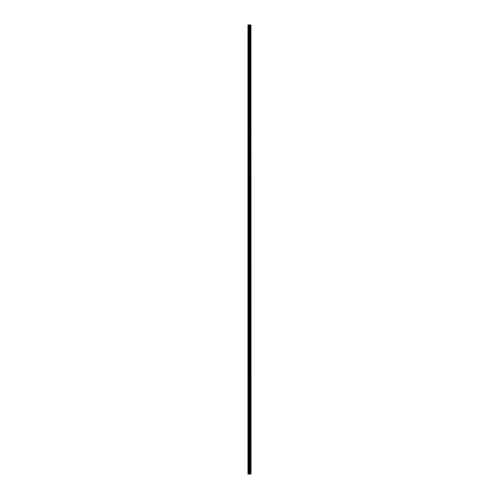 <?xml version="1.0" encoding="UTF-8"?>
<svg xmlns="http://www.w3.org/2000/svg" width="499" height="499" viewBox="0 0 499 499"><rect width="100%" height="100%" fill="white"/><g stroke="black" fill="none" stroke-linecap="round" stroke-linejoin="round"><path stroke-width="0.75" d="M250.953 24.95L251.022 474.05L250.953 24.95L247.978 24.95L247.978 474.05L248.153 24.95M248.153 474.05L250.953 474.05M250.23 24.95L250.23 474.05L250.205 24.95M250.897 474.05L250.897 24.95M249.93 474.05L249.93 24.95M249.874 474.05L249.874 24.95M250.623 474.05L250.623 24.95M250.598 474.05L250.598 24.95M250.567 474.05L250.567 24.95M250.504 474.05L250.504 24.95M250.323 474.05L250.323 24.95M250.261 474.05L250.261 24.95M249.743 474.05L249.743 24.95M249.619 474.05L249.619 24.95M249.35 474.05L249.35 24.95M249.226 474.05L249.226 24.95M248.739 474.05L248.739 24.95M248.614 474.05L248.614 24.95"/></g></svg>
